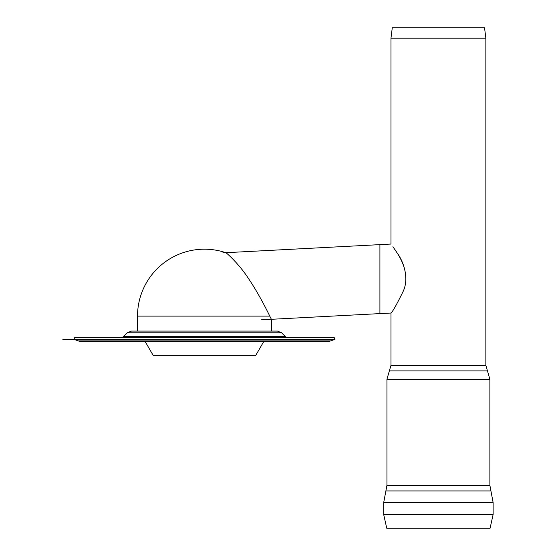 <?xml version="1.0" encoding="UTF-8"?>
<svg xmlns="http://www.w3.org/2000/svg" width="556" height="556" viewBox="0 0 556 556"><rect width="100%" height="100%" fill="white"/><g stroke="black" fill="none" stroke-linecap="round" stroke-linejoin="round"><path stroke-width="0.83" d="M271.391 331.07L271.391 319.297L269.778 316.121C266.553 309.435 257.789 292.199 248.761 278.973C239.539 264.447 226.66 252.952 225.854 252.702A66.935 66.935 0 0 0 137.52 316.121L269.778 316.121M335.011 339.341L329.152 341.433L204.455 341.433L329.152 341.433L263.808 341.433L255.538 355.764L153.38 355.764L145.102 341.433L79.758 341.433L73.906 339.341L335.011 339.341L334.198 337.568L74.712 337.568L73.906 339.341M281.586 332.78L277.451 331.07L131.466 331.07L127.324 332.78L123.46 336.651L285.457 336.651L281.586 332.78L127.324 332.78M379.922 246.579L379.922 313.605L261.25 319.825M222.838 252.855L379.922 244.626L379.922 313.605L390.972 313.028C392.529 311.923 396.595 304.709 403.163 291.379C409.119 278.834 403.983 262.571 397.783 253.89L392.904 246.69C396.372 251.819 405.609 263.662 405.734 277.764M390.972 38.197L392.272 27.8L484.547 27.8L485.854 38.197L390.972 38.197L390.972 244.049L379.922 244.626M383.689 514.488L383.689 502.596L493.13 502.596L493.13 514.488L383.689 514.488L386.726 528.2L490.093 528.2L493.13 514.488M390.972 313.028L390.972 365.334L389.36 370.894L487.459 370.894L485.854 365.334L390.972 365.334M386.941 485.312L385.885 490.941L490.934 490.941L489.878 485.312L386.941 485.312L386.941 379.234L389.36 370.894M331.578 340.904L77.333 340.904M487.459 370.894L489.878 379.234L386.941 379.234M137.52 331.07L137.52 316.121M286.903 337.568L285.457 336.651M122.007 337.568L123.46 336.651M74.212 339.487L62.87 339.487L74.212 339.487M80.001 341.426L204.455 341.433M385.885 490.941L383.689 502.596M490.934 490.941L493.13 502.596M485.854 365.334L485.854 38.197M489.878 379.234L489.878 485.312"/></g></svg>
